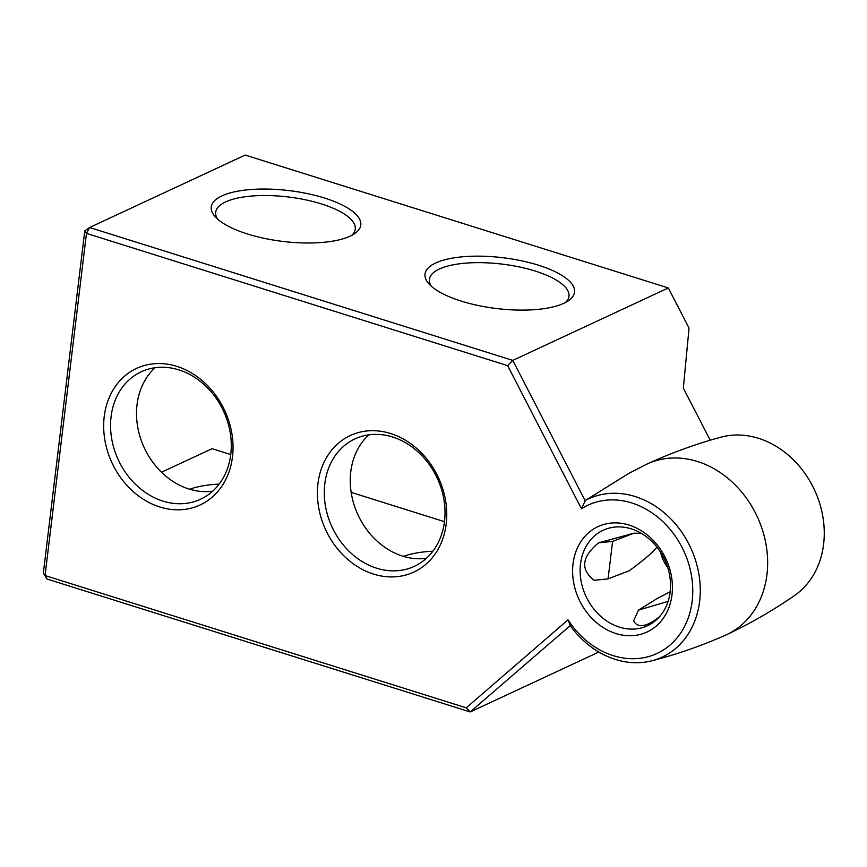 <?xml version="1.0" encoding="UTF-8"?>
<svg xmlns="http://www.w3.org/2000/svg" width="867" height="867" viewBox="0 0 867 867"><rect width="100%" height="100%" fill="white"/><g stroke="black" fill="none" stroke-linecap="round" stroke-linejoin="round"><path stroke-width="1.3" d="M585.312 500.996L512.776 360.39L89.594 227.512L86.462 233.396L45.051 575.558L47.056 579.048L470.239 711.937L570.193 625.649A87.264 72.004 65 0 0 651.811 660.806A87.264 72.004 65 0 0 699.626 601.33A87.264 72.004 65 0 0 665.769 514.12A87.264 72.004 65 0 0 585.333 500.476L581.464 508.756L507.639 365.646L512.776 360.39L668.338 287.952L689.048 328.084L683.337 388.113L710.214 440.219M581.464 508.756L585.041 506.653A81.78 67.485 65 0 1 660.426 519.431A81.78 67.485 65 0 1 692.159 601.167A81.78 67.485 65 0 1 643.693 657.728A81.78 67.485 65 0 1 570.844 623.969L568.026 619.851L466.24 707.819L470.239 711.937L598.848 652.038M570.248 625.508L568.026 619.851M585.333 500.476L628.835 473.371L645.969 464.56A94.135 77.672 65 0 1 647.335 463.91A94.135 77.672 65 0 1 732.214 482.074A94.135 77.672 65 0 1 766.948 574.539A94.135 77.672 65 0 1 726.817 634.579A94.135 77.672 65 0 1 725.441 635.208C701.414 645.839 676.867 654.368 651.811 660.806M647.335 463.91C671.307 452.899 695.854 443.98 720.965 437.163A88.174 72.752 65 0 1 823.607 544.194A88.174 72.752 65 0 1 794.671 595.434C773.288 610.27 750.67 623.319 726.817 634.579M668.338 287.952L245.155 155.063L89.594 227.512L84.76 230.86L86.462 233.396L507.639 365.646M84.76 230.86L43.35 573.022L45.051 575.558L466.24 707.819M672.001 594.838A58.111 47.945 65 0 1 592.096 618.518A58.111 47.945 65 0 1 603.465 524.557A58.111 47.945 65 0 1 672.001 594.838M104.224 416.561A75.31 62.131 65 0 1 207.777 385.869A75.31 62.131 65 0 1 193.038 507.65A75.31 62.131 65 0 1 104.224 416.561M317.961 483.667A75.31 62.131 65 0 1 421.503 452.986A75.31 62.131 65 0 1 406.764 574.756A75.31 62.131 65 0 1 317.961 483.667M43.35 573.022L47.056 579.048M444.457 521.674L351.157 492.369M230.73 454.557L212.047 448.694L161.49 472.233M670.137 592.074A52.627 43.426 65 0 1 656.969 619.352A52.627 43.426 65 0 1 585.962 596.333A52.627 43.426 65 0 1 614.042 527.169A52.627 43.426 65 0 1 670.137 592.074M111.074 416.702A70.281 57.991 65 0 1 141.245 371.78A70.281 57.991 65 0 1 223.491 411.012A70.281 57.991 65 0 1 200.591 499.208A70.281 57.991 65 0 1 137.105 485.834A70.281 57.991 65 0 1 111.074 416.702M324.8 483.819A70.281 57.991 65 0 1 354.971 438.897A70.281 57.991 65 0 1 437.217 478.129A70.281 57.991 65 0 1 414.318 566.324A70.281 57.991 65 0 1 350.842 552.951A70.281 57.991 65 0 1 324.8 483.819M424.548 558.521A70.281 23.897 -173.1 0 1 426.293 558.315M210.822 491.405A70.281 23.897 -173.1 0 1 212.567 491.199M189.732 489.259A75.31 25.609 -173.1 0 1 219.156 484.089M403.458 556.376A75.31 25.609 -173.1 0 1 432.882 551.195M221.919 195.888A75.31 25.609 -173.1 0 1 320.346 196.787A75.31 25.609 -173.1 0 1 354.625 233.646A75.31 25.609 -173.1 0 1 282.967 241.438A75.31 25.609 -173.1 0 1 215.222 216.772A75.31 25.609 -173.1 0 1 221.919 195.888M435.646 262.994A75.31 25.609 -173.1 0 1 534.072 263.893A75.31 25.609 -173.1 0 1 568.362 300.762A75.31 25.609 -173.1 0 1 496.693 308.554A75.31 25.609 -173.1 0 1 428.948 283.888A75.31 25.609 -173.1 0 1 435.646 262.994M667.731 567.517A31.375 25.891 65 0 1 660.643 552.29M659.473 616.784C646.435 627.047 637.809 628.402 633.593 620.837L638.502 610.119L668.132 601.34M670.18 591.727L656.763 598.783L638.502 610.119M598.609 542.807L633.907 533.194L612.601 541.398L608.06 578.896L594.068 580.305C580.196 569.348 581.714 556.852 598.609 542.807L612.601 541.398M608.06 578.896L629.366 570.692C643.65 560.223 652.84 552.355 656.948 547.099M641.255 533.324L633.907 533.194M155.15 367.706A70.281 57.991 -115 0 0 137.04 404.607A70.281 57.991 -115 0 0 212.653 491.188M368.876 434.822A70.281 57.991 -115 0 0 350.777 471.724A70.281 57.991 -115 0 0 426.391 558.305M217.606 219.134A70.281 23.897 -173.1 0 1 215.699 212.263A70.281 23.897 -173.1 0 1 225.626 201.913A70.281 23.897 -173.1 0 1 305.531 199.811A70.281 23.897 -173.1 0 1 355.253 229.148A70.281 23.897 -173.1 0 1 351.753 235.369M431.332 286.24A70.281 23.897 -173.1 0 1 429.425 279.38A70.281 23.897 -173.1 0 1 439.352 269.03A70.281 23.897 -173.1 0 1 519.257 266.928A70.281 23.897 -173.1 0 1 568.98 296.265A70.281 23.897 -173.1 0 1 565.479 302.475"/></g></svg>

